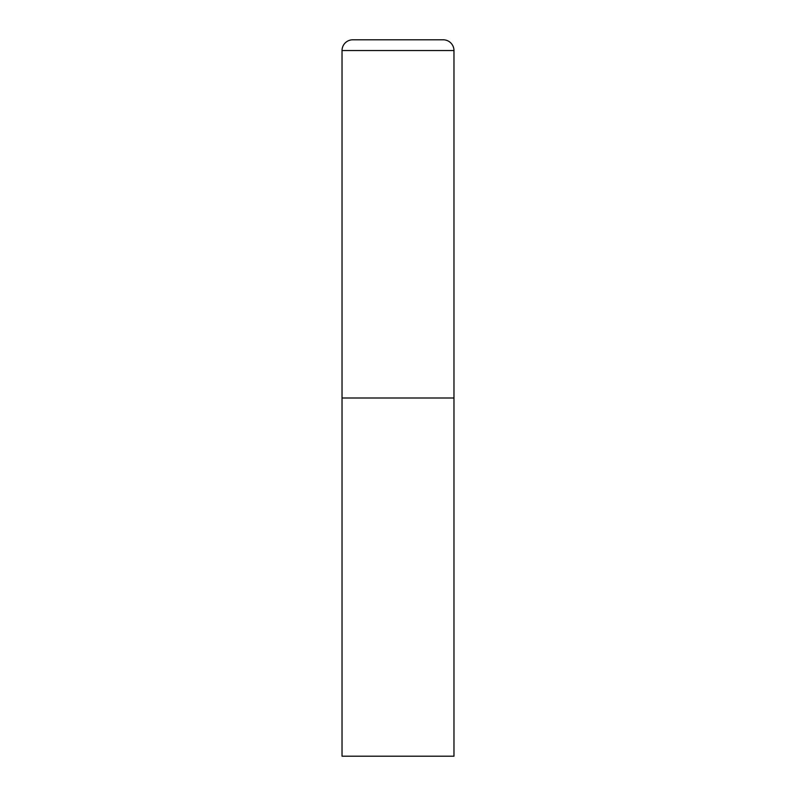 <?xml version="1.0" encoding="UTF-8"?>
<svg xmlns="http://www.w3.org/2000/svg" width="796" height="796" viewBox="0 0 796 796"><rect width="100%" height="100%" fill="white"/><g stroke="black" fill="none" stroke-linecap="round" stroke-linejoin="round"><path stroke-width="1.19" d="M342.031 50.546L342.031 756.2L453.969 756.2L453.969 398L342.031 398L453.969 398L453.969 50.546A10.746 10.746 0 0 0 443.223 39.8L352.777 39.8A10.746 10.746 0 0 0 342.031 50.546L453.969 50.546"/></g></svg>

